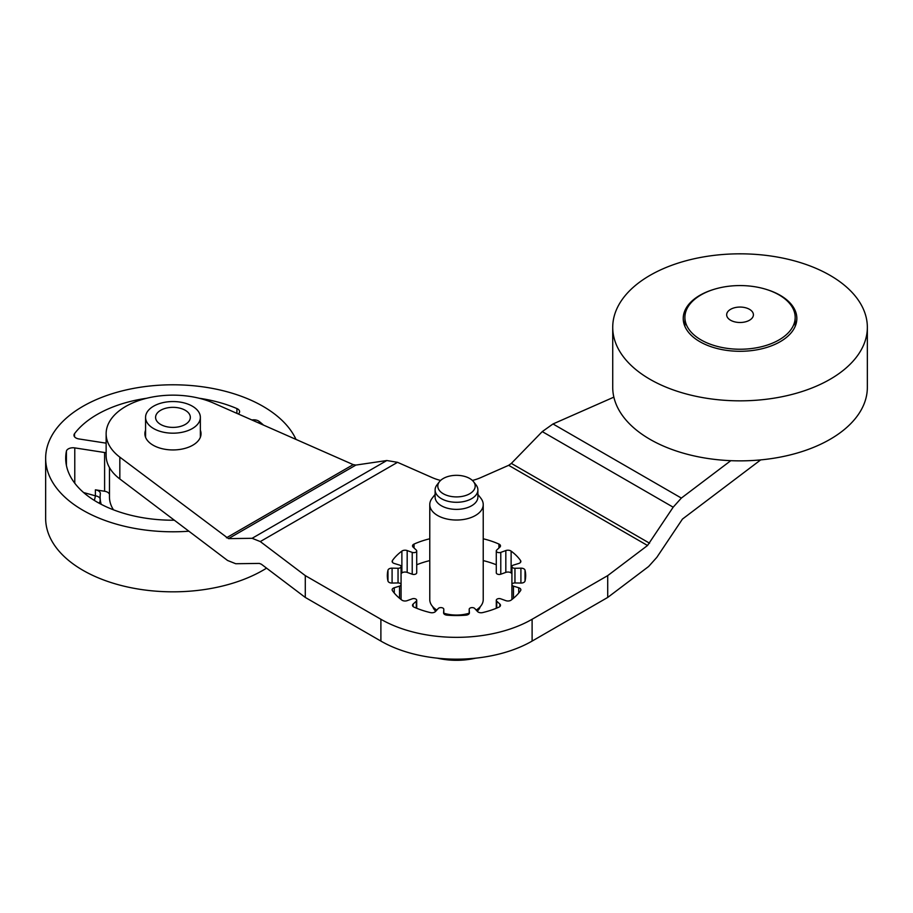 <?xml version="1.0" encoding="UTF-8"?>
<svg xmlns="http://www.w3.org/2000/svg" width="913" height="913" viewBox="0 0 913 913"><rect width="100%" height="100%" fill="white"/><g stroke="black" fill="none" stroke-linecap="round" stroke-linejoin="round"><path stroke-width="1.37" d="M477.248 611.231A24.195 13.969 0 0 0 480.249 606.7M435.752 611.231A24.195 13.969 180 0 1 432.751 606.7M473.562 481.71A18.682 10.785 180 0 0 469.716 478.492A18.682 10.785 0 0 0 439.438 481.71A18.682 10.785 0 0 0 443.284 493.75A18.682 10.785 180 0 0 467.091 495.006A18.682 10.785 180 0 0 473.562 481.71L476.027 484.894A21.387 12.348 180 0 1 477.887 489.939A21.387 12.348 180 0 1 464.683 501.351A21.387 12.348 180 0 1 441.378 498.669A21.387 12.348 0 0 1 435.113 489.939L435.113 497.037A21.387 12.348 0 0 0 441.378 505.768A21.387 12.348 180 0 0 464.683 508.438A21.387 12.348 180 0 0 477.887 497.037L477.887 489.939M439.438 481.71L436.973 484.894A21.387 12.348 0 0 0 435.113 489.939M435.113 494.401L432.1 498.293A26.728 15.43 0 0 0 429.772 504.592A26.728 15.43 0 0 0 437.601 515.503A26.728 15.43 180 0 0 466.726 518.858A26.728 15.43 180 0 0 483.228 504.592L483.228 599.624A26.728 15.43 180 0 1 476.175 610.067M477.887 494.401L480.9 498.293A26.728 15.43 180 0 1 483.228 504.592M469.191 613.205A26.728 15.43 180 0 1 443.809 613.205M429.772 504.592L429.772 599.624A26.728 15.43 0 0 0 436.825 610.067M437.453 658.182A53.468 30.871 0 0 0 475.547 658.182M429.772 538.773A69.171 39.932 180 0 0 414.057 544.08A4.006 2.317 0 0 0 413.68 544.262A4.006 2.317 0 0 0 412.505 545.906A4.006 2.317 0 0 0 413.121 547.127L416.271 550.048A2.944 1.7 180 0 1 416.716 550.95A2.944 1.7 180 0 1 415.86 552.148A2.944 1.7 180 0 1 412.22 552.388L407.175 550.562A4.006 2.317 0 0 0 402.211 550.893A4.006 2.317 0 0 0 401.88 551.11A69.171 39.932 180 0 0 392.43 560.548A4.006 2.317 0 0 0 392.282 560.822A4.006 2.317 0 0 0 392.145 561.427A4.006 2.317 0 0 0 394.268 563.469L399.529 565.079A2.944 1.7 180 0 1 401.081 566.585A2.944 1.7 180 0 1 400.99 567.019A2.944 1.7 180 0 1 398.045 568.274L392.088 568.16A4.006 2.317 0 0 0 388.082 569.872A4.006 2.317 0 0 0 387.979 570.157L387.979 581.067A4.006 2.317 0 0 0 388.082 581.341A4.006 2.317 0 0 0 392.088 583.065L398.045 582.939A2.944 1.7 180 0 1 400.99 584.194A2.944 1.7 180 0 1 401.081 584.64A2.944 1.7 180 0 1 399.529 586.135L394.268 587.755A4.006 2.317 0 0 0 392.145 589.798A4.006 2.317 0 0 0 392.282 590.391A4.006 2.317 0 0 0 392.43 590.665A69.171 39.932 180 0 0 401.88 600.115A4.006 2.317 0 0 0 402.211 600.332A4.006 2.317 0 0 0 407.175 600.651L412.22 598.837A2.944 1.7 180 0 1 415.86 599.076A2.944 1.7 180 0 1 416.716 600.275A2.944 1.7 180 0 1 416.271 601.176L413.121 604.086A4.006 2.317 0 0 0 412.505 605.319A4.006 2.317 0 0 0 413.68 606.951A4.006 2.317 0 0 0 414.057 607.145A69.171 39.932 180 0 0 430.422 612.6A4.006 2.317 0 0 0 430.89 612.691A4.006 2.317 0 0 0 435.467 611.539L438.263 608.503A2.944 1.7 180 0 1 441.63 607.659A2.944 1.7 180 0 1 443.809 609.302A2.944 1.7 180 0 1 443.798 609.359L443.592 612.794A4.006 2.317 0 0 0 443.592 612.874A4.006 2.317 0 0 0 446.56 615.111A4.006 2.317 0 0 0 447.05 615.168A69.171 39.932 180 0 0 465.95 615.168A4.006 2.317 0 0 0 466.44 615.111A4.006 2.317 0 0 0 469.408 612.874A4.006 2.317 0 0 0 469.408 612.794L469.202 609.359A2.944 1.7 180 0 1 469.191 609.302A2.944 1.7 180 0 1 471.37 607.659A2.944 1.7 180 0 1 474.737 608.503L477.533 611.539A4.006 2.317 0 0 0 482.11 612.691A4.006 2.317 0 0 0 482.578 612.6A69.171 39.932 180 0 0 498.943 607.145A4.006 2.317 0 0 0 499.32 606.951A4.006 2.317 0 0 0 500.495 605.319A4.006 2.317 0 0 0 499.879 604.086L496.729 601.176A2.944 1.7 180 0 1 496.284 600.275A2.944 1.7 180 0 1 497.14 599.076A2.944 1.7 180 0 1 500.781 598.837L505.825 600.651A4.006 2.317 0 0 0 510.789 600.332A4.006 2.317 0 0 0 511.12 600.115A69.171 39.932 180 0 0 520.57 590.665A4.006 2.317 0 0 0 520.718 590.391A4.006 2.317 0 0 0 520.855 589.798A4.006 2.317 0 0 0 518.732 587.755L513.471 586.135A2.944 1.7 180 0 1 511.919 584.64A2.944 1.7 180 0 1 512.01 584.194A2.944 1.7 180 0 1 514.955 582.939L520.912 583.065A4.006 2.317 0 0 0 524.918 581.341A4.006 2.317 0 0 0 525.021 581.067A69.171 39.932 180 0 0 525.671 575.612A69.171 39.932 180 0 0 525.021 570.157A4.006 2.317 0 0 0 524.918 569.872A4.006 2.317 0 0 0 520.912 568.16L514.955 568.274A2.944 1.7 180 0 1 512.01 567.019A2.944 1.7 180 0 1 511.919 566.585A2.944 1.7 180 0 1 513.471 565.079L518.732 563.469A4.006 2.317 0 0 0 520.855 561.427A4.006 2.317 0 0 0 520.718 560.822A4.006 2.317 0 0 0 520.57 560.548L520.57 562.294M511.919 573.535A69.171 39.932 0 0 0 511.12 572.93A4.006 2.317 0 0 0 510.789 572.713A4.006 2.317 0 0 0 505.825 572.394L500.781 574.209A2.944 1.7 180 0 1 497.14 573.969A2.944 1.7 180 0 1 496.284 572.771L496.284 550.95A2.944 1.7 180 0 1 496.729 550.048L499.879 547.127A4.006 2.317 0 0 0 500.495 545.906A4.006 2.317 0 0 0 499.32 544.262A4.006 2.317 0 0 0 498.943 544.08L498.943 547.994M520.57 560.548A69.171 39.932 180 0 0 511.12 551.11A4.006 2.317 0 0 0 510.789 550.893A4.006 2.317 0 0 0 505.825 550.562L500.781 552.388A2.944 1.7 180 0 1 497.14 552.148A2.944 1.7 180 0 1 496.284 550.95M416.716 550.95L416.716 572.771A2.944 1.7 180 0 1 415.86 573.969A2.944 1.7 180 0 1 412.22 574.209L407.175 572.394A4.006 2.317 0 0 0 402.211 572.713A4.006 2.317 0 0 0 401.88 572.93A69.171 39.932 0 0 0 401.081 573.535M730.811 460.666L681.36 498.076L673.178 507.194L647.534 545.495L607.716 575.612L532.108 619.265A106.924 61.73 180 0 1 380.892 619.265L305.284 575.612L305.284 597.433L380.892 641.086A106.924 61.73 180 0 0 532.108 641.086L607.716 597.433L648.629 566.494L656.812 557.375L682.456 519.075L760.689 459.89M673.178 507.194L542.265 431.609L511.348 463.405L508.667 465.322L480.831 477.59A40.104 23.156 180 0 1 472.386 480.443M440.614 480.443A40.104 23.156 180 0 1 432.169 477.59L397.532 462.32L386.815 460.529L355.899 465.071L228.501 538.624L119.831 457.151A66.832 38.586 180 0 1 106.136 433.732A66.832 38.586 180 0 1 143.33 399.152A66.832 38.586 180 0 1 213.505 403.067L353.217 464.626L355.899 465.071M228.501 538.624L252.102 538.305L260.285 541.569L305.284 575.612M387.979 581.067A69.171 39.932 180 0 1 387.329 575.612A69.171 39.932 180 0 1 387.979 570.157M483.228 538.773A69.171 39.932 180 0 1 498.943 544.08M429.772 560.605A69.171 39.932 0 0 0 416.716 564.77M496.284 564.77A69.171 39.932 0 0 0 483.228 560.605M106.136 433.732L106.136 455.564A66.832 38.586 0 0 0 119.831 478.971L227.554 560.468L235.737 563.732L259.326 563.412L261.38 564.223L305.284 597.433M200.358 430.217A28.063 16.206 180 0 1 201.031 433.732A28.063 16.206 180 0 1 183.707 448.705A28.063 16.206 180 0 1 153.11 445.202A28.063 16.206 180 0 1 144.893 433.732A28.063 16.206 180 0 1 145.566 430.217M542.265 431.609L552.993 423.963L613.856 397.144M607.716 575.612L607.716 597.433M113.463 509.819A63.488 36.657 180 0 1 109.469 497.037L109.469 467.616M106.136 443.159L78.929 438.948A6.688 3.857 180 0 1 73.976 435.227A6.688 3.857 180 0 1 74.524 433.686A107.266 61.924 180 0 1 97.12 414.502A107.266 61.924 180 0 1 146.776 398.239M266.562 568.148A127.306 73.508 180 0 1 262.99 570.294A127.306 73.508 180 0 1 82.935 570.294A127.306 73.508 180 0 1 45.65 518.322L45.65 458.292A127.306 73.508 0 0 0 82.935 510.264A127.306 73.508 0 0 0 188.9 531.218M296.006 439.415A127.306 73.508 0 0 0 262.99 406.319A127.306 73.508 0 0 0 124.236 390.387A127.306 73.508 0 0 0 45.65 458.292M251.862 419.969A6.688 3.857 180 0 1 259.087 421.372A107.266 61.924 180 0 1 263.515 425.104M174.349 520.216A107.266 61.924 180 0 1 65.702 458.292A107.266 61.924 180 0 1 66.409 451.182A6.688 3.857 180 0 1 74.775 447.895L104.607 452.517A6.688 3.857 180 0 1 106.136 452.871M199.148 398.239A107.266 61.924 180 0 1 236.901 408.568A6.688 3.857 180 0 1 239.605 411.672A6.688 3.857 180 0 1 238.282 413.977M109.469 494.355A6.688 3.857 0 0 0 104.607 491.251L95.397 489.825A6.688 3.857 180 0 1 100.35 493.556A6.688 3.857 180 0 1 100.327 493.842A72.846 42.055 0 0 0 100.122 497.037A72.846 42.055 0 0 0 101.217 504.33M100.122 501.191A6.688 5.444 7.5 0 1 98.946 503.109M94.336 500.415A6.688 0.879 105.1 0 0 95.397 495.827A6.688 3.857 180 0 1 100.122 498.555M192.335 428.551A27.401 15.818 0 0 0 200.358 417.367A27.401 15.818 0 0 0 183.445 402.747A27.401 15.818 0 0 0 153.589 406.182A27.401 15.818 0 0 0 145.566 417.367A27.401 15.818 0 0 0 162.48 431.986A27.401 15.818 0 0 0 192.335 428.551M160.677 424.465A17.381 10.032 0 0 0 179.61 426.633A17.381 10.032 0 0 0 190.338 417.367A17.381 10.032 0 0 0 185.248 410.279A17.381 10.032 0 0 0 166.314 408.1A17.381 10.032 0 0 0 155.587 417.367A17.381 10.032 0 0 0 160.677 424.465M713.156 289.604A56.811 32.8 0 0 0 699.872 295.31A56.811 32.8 0 0 0 683.232 318.5A56.811 32.8 0 0 0 718.303 348.8A56.811 32.8 0 0 0 780.204 341.69A56.811 32.8 0 0 0 796.844 318.5A56.811 32.8 0 0 0 766.92 289.604M650.01 275.361A127.306 73.508 0 0 0 612.726 327.333A127.306 73.508 0 0 0 650.01 379.306A127.306 73.508 0 0 0 830.065 379.306A127.306 73.508 0 0 0 867.35 327.333A127.306 73.508 0 0 0 830.065 275.361A127.306 73.508 0 0 0 650.01 275.361M867.35 327.333L867.35 387.352A127.306 73.508 180 0 1 788.764 455.267A127.306 73.508 180 0 1 650.01 439.336A127.306 73.508 180 0 1 612.726 387.352L612.726 327.333M701.047 339.91A55.134 31.829 0 0 0 761.134 346.814A55.134 31.829 0 0 0 795.177 317.404A55.134 31.829 0 0 0 779.029 294.888A55.134 31.829 0 0 0 718.942 287.994A55.134 31.829 0 0 0 684.898 317.404A55.134 31.829 0 0 0 701.047 339.91M730.583 320.235A13.364 7.715 180 0 1 730.583 309.324A13.364 7.715 180 0 1 749.493 309.324A13.364 7.715 0 0 1 749.493 320.235A13.364 7.715 0 0 1 730.583 320.235M518.732 587.755L518.732 593.039M520.912 568.16L520.912 583.065M505.825 550.562L505.825 572.394M412.22 552.388L412.22 574.209M401.88 551.11L401.88 572.93M398.045 568.274L398.045 582.939M399.529 586.135L399.529 598.255M416.271 601.176L416.271 608.092M499.879 604.086L499.879 606.54M443.798 609.359L443.798 613.616M380.892 619.265L380.892 641.086M532.108 619.265L532.108 641.086M260.285 541.569L397.532 462.32M508.667 465.322L647.534 545.495M392.43 560.548L392.43 562.294M414.057 544.08L414.057 547.994M511.12 551.11L511.12 572.93M525.021 570.157L525.021 581.067M496.729 601.176L496.729 608.092M469.202 609.359L469.202 613.616M413.121 604.086L413.121 606.54M394.268 587.755L394.268 593.039M392.088 568.16L392.088 583.065M407.175 550.562L407.175 572.394M500.781 552.388L500.781 574.209M514.955 568.274L514.955 582.939M513.471 586.135L513.471 598.255M353.217 464.626L226.458 537.803M252.102 538.305L386.815 460.529M119.831 478.971L119.831 457.151M511.348 463.405L649.577 543.212M681.36 498.076L552.993 423.963M74.524 433.698L74.524 436.756M66.409 465.402L66.409 451.182M259.087 421.372L259.087 423.141M236.901 413.372L236.901 408.568M100.133 503.759A72.846 42.055 180 0 1 100.122 503.029L100.122 497.037M95.397 489.825L95.397 495.827L83.585 492.541M104.607 452.517L104.607 491.251M74.775 483.228L74.775 447.895M479.759 607.225L479.759 607.887M437.373 658.182A86.883 86.883 0 0 0 475.627 658.182M433.241 607.225L433.241 607.887M511.919 588.406L511.919 566.585M401.081 599.51L401.081 566.585M416.716 608.275L416.716 600.275M443.809 613.616L443.809 609.302M496.284 608.275L496.284 600.275M469.191 613.616L469.191 609.302M511.919 599.51L511.919 584.64M200.358 417.367L200.358 437.247M145.566 417.367L145.566 437.247M795.177 326.398L795.177 317.404M684.898 326.398L684.898 317.404"/></g></svg>
